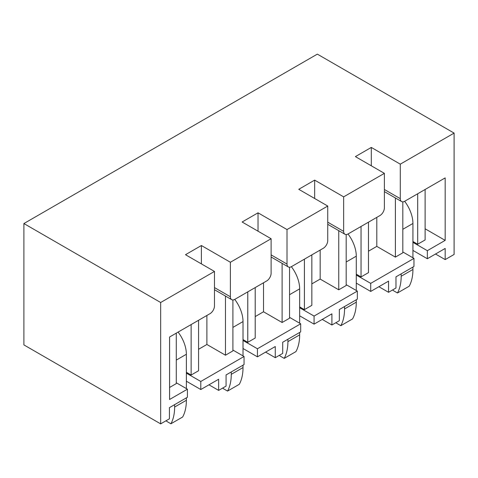 <?xml version="1.0" encoding="UTF-8"?>
<svg xmlns="http://www.w3.org/2000/svg" width="478" height="478" viewBox="0 0 478 478"><rect width="100%" height="100%" fill="white"/><g stroke="black" fill="none" stroke-linecap="round" stroke-linejoin="round"><path stroke-width="0.72" d="M384.384 173.347L343.652 196.858L343.652 231.364A6.31 3.639 120 0 0 344.955 234.25A6.31 3.639 120 0 0 348.109 233.933L379.92 215.572A6.31 3.639 120 0 0 384.384 207.846L384.384 173.347L355.393 156.611L371.298 147.427L400.289 164.163L454.1 133.093L454.1 254.451L445.179 259.596L435.518 254.021M402.817 251.96L413.966 258.395L413.966 266.467L395.975 276.852L395.975 288.007L388.542 292.297L378.881 286.716M346.18 284.661L357.329 291.096L357.329 299.162L339.338 309.547L339.338 320.702L331.905 324.998L322.244 319.418M265.607 352.119L275.268 357.693L282.701 353.403L282.701 342.248L300.692 331.863L300.692 323.797L289.543 317.356M232.906 350.057L244.055 356.492L244.055 364.559L226.07 374.943L226.07 386.105L218.637 390.395L208.97 384.814M176.268 382.753L187.418 389.194L187.418 397.26L169.433 407.644L169.433 418.8L160.662 423.867L160.662 302.508L23.9 223.549L23.9 344.907L160.662 423.867M454.1 133.093L317.338 54.133L23.9 223.549M230.378 262.255L230.378 296.76A6.31 3.639 120 0 0 231.687 299.646A6.31 3.639 120 0 0 234.835 299.336L266.652 280.968A6.31 3.639 120 0 0 271.11 273.243L271.11 238.743L230.378 262.255L201.393 245.525L201.393 263.886M271.11 238.743L242.119 222.007L258.03 212.824L258.03 231.191M287.015 229.56L287.015 264.059A6.31 3.639 120 0 0 288.324 266.945A6.31 3.639 120 0 0 291.472 266.634L323.283 248.267A6.31 3.639 120 0 0 327.747 240.542L327.747 206.042L287.015 229.56L258.03 212.824M327.747 206.042L298.756 189.306L314.661 180.122L314.661 198.489M343.652 196.858L314.661 180.122M187.418 389.194L169.576 399.489L169.576 337.008L210.015 313.664A6.31 3.639 120 0 0 214.473 305.944L214.473 271.438L160.662 302.508M214.473 271.438L185.488 254.702L201.393 245.525M400.289 164.163L400.289 198.663A6.31 3.639 120 0 0 401.592 201.549A6.31 3.639 120 0 0 404.747 201.238L445.179 177.894L445.179 240.374L425.115 228.789M371.298 147.427L371.298 165.794M376.801 217.371L376.801 246.379L368.478 251.189M445.179 240.374L427.344 250.675L427.344 258.741L412.926 250.418M427.344 250.675L412.926 242.346M427.344 258.741L445.179 248.441L445.179 259.596M413.966 258.395L370.707 283.37L370.707 291.437L356.289 283.113M370.707 283.37L356.289 275.047M370.707 291.437L388.542 281.142L388.542 292.297M357.329 291.096L314.07 316.072L314.07 324.138L299.652 315.815M314.07 316.072L299.652 307.742M314.07 324.138L331.905 313.837L331.905 324.998M300.692 323.797L257.433 348.767L257.433 356.839L243.015 348.51M257.433 348.767L243.015 340.444M257.433 356.839L275.268 346.538L275.268 357.693M244.055 356.492L200.796 381.468L200.796 389.534L186.378 381.211M200.796 381.468L186.378 373.145M200.796 389.534L218.637 379.239L218.637 390.395M320.164 250.072L320.164 279.08L311.841 283.884M263.527 282.767L263.527 311.781L255.204 316.585M206.89 315.468L206.89 344.477L198.567 349.287M191.134 324.568L191.134 375.033L198.567 370.743L198.567 320.272M225.473 296.061L225.473 355.208L206.89 344.477M247.771 291.867L247.771 342.332L255.204 338.042L255.204 287.577M282.11 263.36L282.11 322.507L263.527 311.781M304.408 259.166L304.408 309.636L311.841 305.34L311.841 254.876M338.747 230.665L338.747 289.805L320.164 279.08M191.134 375.033L186.378 372.284M169.576 387.473L176.268 383.613L176.268 333.148M247.771 342.332L243.015 339.583M225.473 355.208L232.906 350.912L232.906 299.939M304.408 309.636L299.652 306.888M282.11 322.507L289.543 318.217L289.543 267.244M361.045 226.47L361.045 276.935L356.289 274.187M338.747 289.805L346.18 285.515L346.18 234.543M417.682 193.769L417.682 244.234L412.926 241.492M395.384 197.964L395.384 257.11L402.817 252.82L402.817 201.841M361.045 276.935L368.478 272.645L368.478 222.18M395.384 257.11L376.801 246.379M425.115 189.479L425.115 239.944L417.682 244.234M404.645 201.298A25.232 14.567 60 0 1 412.926 223.471L412.926 257.797M401.179 273.846L401.179 276.248A53.5 30.891 60 0 1 397.463 292.984L409.21 286.203A53.5 30.891 60 0 0 412.926 269.467L412.926 267.065M397.463 292.984L393.155 290.493A53.5 30.891 60 0 1 392.916 289.776M348.008 233.993A25.232 14.567 60 0 1 356.289 256.172L356.289 290.493M344.542 306.541L344.542 308.949A53.5 30.891 60 0 1 340.826 325.685L352.573 318.904A53.5 30.891 60 0 0 356.289 302.168L356.289 299.766M340.826 325.685L336.518 323.194A53.5 30.891 60 0 1 336.279 322.471M291.371 266.694A25.232 14.567 60 0 1 299.652 288.867L299.652 323.194M287.905 339.243L287.905 341.645A53.5 30.891 60 0 1 284.189 358.38L295.936 351.605A53.5 30.891 60 0 0 299.652 334.869L299.652 332.461M284.189 358.38L279.881 355.895A53.5 30.891 60 0 1 279.642 355.172M234.734 299.395A25.232 14.567 60 0 1 243.015 321.569L243.015 355.895M231.268 371.944L231.268 374.346A53.5 30.891 60 0 1 227.552 391.082L239.299 384.3A53.5 30.891 60 0 0 243.015 367.564L243.015 365.162M227.552 391.082L223.244 388.59A53.5 30.891 60 0 1 223.005 387.873M178.097 332.09A25.232 14.567 60 0 1 186.378 354.27L186.378 388.59M174.631 404.639L174.631 407.041A53.5 30.891 60 0 1 170.915 423.777L182.662 417.001A53.5 30.891 60 0 0 186.378 400.265L186.378 397.863M170.915 423.777L166.607 421.291A53.5 30.891 60 0 1 166.368 420.568M384.384 189.479L400.289 198.663M327.747 222.18L343.652 231.364M271.11 254.876L287.015 264.059M214.473 287.577L230.378 296.76M402.817 229.309L412.926 223.471M401.179 276.248L412.926 269.467M346.18 262.01L356.289 256.172M344.542 308.949L356.289 302.168M289.543 294.705L299.652 288.867M287.905 341.645L299.652 334.869M232.906 327.406L243.015 321.569M231.268 374.346L243.015 367.564M176.268 360.101L186.378 354.27M174.631 407.041L186.378 400.265M384.384 191.612L401.592 201.549M327.747 224.313L344.955 234.25M271.11 257.009L288.324 266.945M214.473 289.71L231.687 299.646"/></g></svg>
